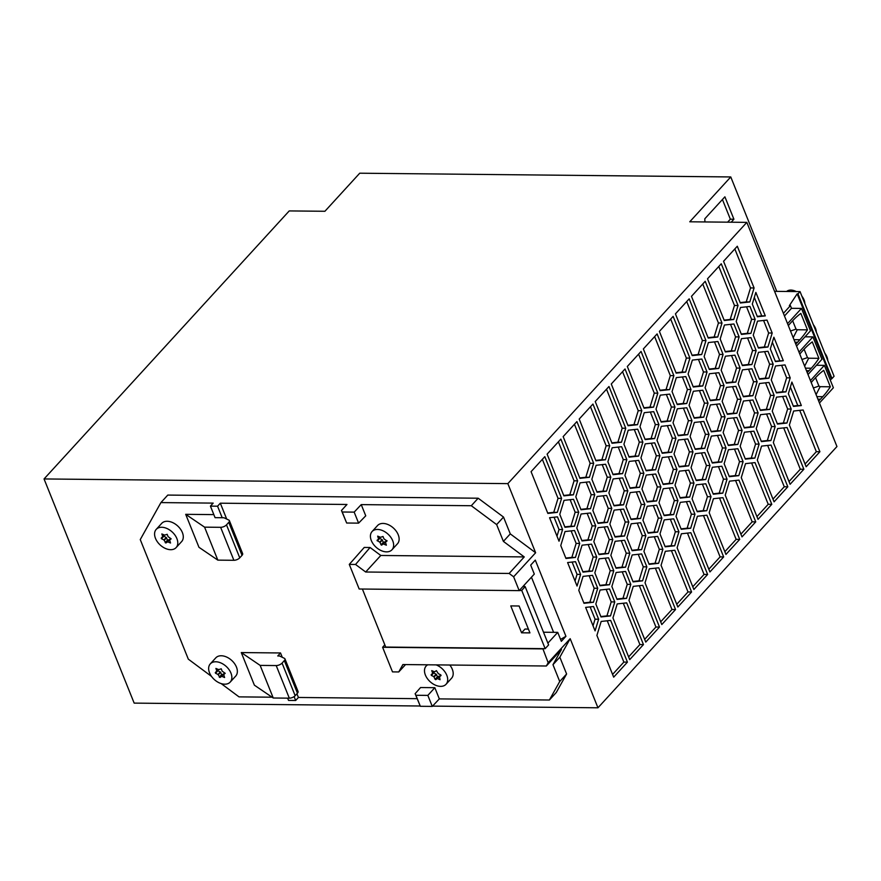 <?xml version="1.0" encoding="UTF-8"?>
<svg xmlns="http://www.w3.org/2000/svg" width="881" height="881" viewBox="0 0 881 881"><rect width="100%" height="100%" fill="white"/><g stroke="black" fill="none" stroke-linecap="round" stroke-linejoin="round"><path stroke-width="1.32" d="M420.193 706L134.165 703.115L44.05 478.945L507.841 483.625L535.626 552.75L510.275 533.886L503.525 517.07L478.174 498.217L167.786 495.078L160.915 502.588L213.18 503.117L210.427 506.123L215.063 517.665L222.199 517.731L217.563 506.201L210.427 506.123M44.05 478.945L289.232 210.922L324.913 211.275L359.734 173.205L730.767 176.949L689.757 221.792L746.835 222.364L507.841 483.625M631.181 523.777L640.652 522.73L645.861 535.67L641.588 549.656L632.106 550.702L626.909 537.762L631.181 523.777M693.975 483.074L689.702 497.06L686.134 497.027L690.407 483.041L693.975 483.074L688.777 470.135L679.295 471.17L675.022 485.156L680.231 498.106L689.702 497.06M597.12 496.477L606.591 495.43L611.788 508.381L607.516 522.367L598.045 523.402L592.847 510.462L597.12 496.477M726.197 382.717L732.276 382.057L736.549 368.071L731.505 355.539M759.125 444.123L754.852 458.109L745.381 459.144L740.172 446.204L744.445 432.219L753.927 431.172L759.125 444.123L755.557 444.079L750.524 431.547M607.516 522.367L603.948 522.323L608.22 508.337L611.788 508.381M597.88 522.995L603.948 522.323M695.109 448.969L701.188 448.308L705.461 434.322L700.417 421.79M691.992 420.7L687.72 434.685L684.152 434.652L688.424 420.666L691.992 420.7L686.795 407.76L677.313 408.806L673.04 422.792L678.249 435.732L687.72 434.685M628.054 425.732L611.271 384.006L625.025 368.974L641.797 410.711L637.525 424.697L628.054 425.732M643.923 407.793L650.002 407.121L654.275 393.135L638.593 354.14M676.013 516.343L680.286 502.357L689.768 501.311L694.966 514.251L690.693 528.237L681.222 529.283L676.013 516.343M706.11 418.904L710.383 404.919L719.865 403.872L725.063 416.823L720.79 430.809L711.319 431.844L706.11 418.904M623.285 603.243L639.903 644.562L628.616 656.896M760.424 410.425L755.226 397.485L759.499 383.499L768.97 382.453L774.179 395.404L769.906 409.39L760.424 410.425M659.913 455.774L655.64 469.76L646.169 470.806L640.961 457.856L645.233 443.87L654.715 442.835L659.913 455.774L656.345 455.741L651.312 443.209M757.142 381.748L752.87 395.734L749.302 395.701L753.574 381.715L757.142 381.748L751.945 368.809L742.463 369.855L738.19 383.841L743.399 396.78L752.87 395.734M601.018 616.953L595.82 604.014L600.093 590.028L609.564 588.982L614.773 601.932L610.5 615.918L601.018 616.953M769.906 409.39L766.338 409.346L770.611 395.36L765.567 382.828M760.259 410.017L766.338 409.346M671.41 550.636L688.017 591.955L676.74 604.289M728.411 449.75L737.882 448.715L743.09 461.655L738.818 475.641L729.336 476.687L724.138 463.736L728.411 449.75M757.407 316.764L752.297 304.055L755.854 292.393L765.303 315.894L757.407 316.764M754.081 287.966L749.808 301.952L740.326 302.998L723.554 261.261L737.298 246.24L754.081 287.966L750.513 287.933L734.831 248.938M757.517 321.136L766.988 320.089L772.197 333.029L767.924 347.015L758.442 348.061L753.244 335.121L757.517 321.136M581.008 509.758L575.811 496.818L580.083 482.832L589.554 481.786L594.763 494.726L590.49 508.711L581.008 509.758M743.234 396.373L749.302 395.701M748.542 369.183L753.574 381.715M672.049 391.605L676.322 377.619L685.803 376.583L691.001 389.523L686.728 403.509L677.258 404.555L672.049 391.605M579.191 419.07L592.946 404.049L609.718 445.775L605.445 459.761L595.963 460.807L579.191 419.07M775.533 365.967L785.015 364.921L790.213 377.861L785.94 391.847L776.469 392.893L771.26 379.953L775.533 365.967M783.33 360.725L775.434 361.595L770.324 348.887L773.881 337.236L783.33 360.725L775.269 361.188M645.762 642.095L628.979 600.357L633.252 586.372L642.734 585.336L659.506 627.063L645.762 642.095M608.881 492.931L613.154 478.945L622.636 477.898L627.834 490.838L623.561 504.824L614.09 505.87L608.881 492.931M559.028 541.22L549.579 517.72L557.475 516.85L562.585 529.558L559.028 541.22M662.038 452.856L668.117 452.184L672.39 438.198L667.346 425.666M742.243 365.186L748.31 364.514L752.583 350.528L747.551 337.996M658.922 424.587L654.649 438.573L645.178 439.619L639.969 426.679L644.242 412.693L653.724 411.647L658.922 424.587L655.354 424.554L650.321 412.022M723.664 556.924L709.921 571.956L693.138 530.23L697.411 516.244L706.892 515.198L723.664 556.924L720.096 556.891L708.82 569.225M703.49 515.572L720.096 556.891M579.709 543.445L575.436 557.431L571.868 557.398L576.141 543.412L579.709 543.445L574.511 530.505L565.04 531.551L560.768 545.537L565.965 558.477L575.436 557.431M772.351 342.257L779.762 360.692M627.889 425.325L633.957 424.653L638.229 410.667L622.548 371.672M579.764 477.931L585.832 477.26L590.105 463.274L574.434 424.279M710.328 400.668L705.119 387.728L709.392 373.742L718.874 372.696L724.072 385.636L719.799 399.622L710.328 400.668M621.479 442.229L612.009 443.275L595.237 401.538L608.98 386.506L625.752 428.243L621.479 442.229L617.911 442.196L622.184 428.21L625.752 428.243M611.843 442.857L617.911 442.196M661.895 518.138L657.622 532.124L654.054 532.091L658.327 518.105L661.895 518.138L656.697 505.198L647.216 506.245L642.943 520.231L648.152 533.17L657.622 532.124M606.524 491.18L597.054 492.226L591.856 479.275L596.129 465.289L605.599 464.254L610.797 477.194L606.524 491.18L602.956 491.146L607.229 477.161L610.797 477.194M596.889 491.807L602.956 491.146M659.395 331.399L673.139 316.378L689.922 358.104L685.649 372.09L676.168 373.137L659.395 331.399M565.8 558.058L571.868 557.398M736.835 413.266L727.354 414.312L722.156 401.373L726.429 387.387L735.899 386.341L741.108 399.28L736.835 413.266L733.267 413.233L737.54 399.247L732.496 386.715M727.188 413.905L733.267 413.233M623.935 444.211L628.208 430.225L637.679 429.179L642.877 442.119L638.604 456.105L629.133 457.151L623.935 444.211M738.818 475.641L735.25 475.608L739.522 461.622L734.479 449.09M729.171 476.269L735.25 475.608M724.446 325.023L733.917 323.977L739.126 336.916L734.853 350.902L725.371 351.948L720.173 339.009L724.446 325.023M713.302 494.219L708.093 481.279L712.366 467.293L721.847 466.247L727.045 479.187L722.772 493.173L713.302 494.219M655.64 469.76L652.072 469.727L656.345 455.741M646.004 470.388L652.072 469.727M776.304 392.486L782.372 391.814L786.645 377.828L781.612 365.296M767.648 445.434L784.255 486.753L772.978 499.087M741.262 477.623L745.535 463.637L755.006 462.591L771.789 504.328L758.034 519.35L741.262 477.623M724.127 320.122L730.195 319.451L734.468 305.465L718.797 266.469M614.916 536.639L620.984 535.978L625.257 521.993L620.224 509.46M627.426 662.138L613.683 677.159L596.9 635.432L601.172 621.446L610.654 620.4L627.426 662.138L623.858 662.094L612.581 674.428M719.799 399.622L716.231 399.589L720.504 385.603L715.471 373.07M710.163 400.249L716.231 399.589M790.51 331.014L796.028 329.142L797.261 329.747L793.186 337.676M799.805 354.129A33.742 20.549 -89.4 0 1 801.523 352.037L803.813 349.526A92.219 56.164 -89.4 0 1 812.293 341.883L818.901 358.325L808.703 358.215L804.639 366.155M801.963 359.492L807.481 357.609L804.1 349.217M807.481 357.609L808.703 358.215M816.291 332.016A11.695 7.676 -137.5 0 0 813.339 324.682M818.901 358.325A92.219 56.164 -89.4 0 1 811.324 368.214L809.033 370.714A33.742 20.549 -89.4 0 1 807.194 372.509M810.443 380.581L824.363 365.362L833.382 387.772L819.451 403.002M811.247 382.607A33.742 20.549 -89.4 0 1 812.976 380.504L815.266 377.993A92.219 56.164 -89.4 0 1 823.735 370.35L830.343 386.792A92.219 56.164 -89.4 0 1 822.777 396.681L820.486 399.181A33.742 20.549 -89.4 0 1 818.636 400.976M832.016 378.522L834.076 376.264L800.047 291.611L797.977 293.858L832.016 378.522L830.232 379.964M788.363 325.662A33.742 20.549 -89.4 0 1 790.081 323.569L792.371 321.058A92.219 56.164 -89.4 0 1 800.84 313.416L807.459 329.857L797.261 329.747M807.459 329.857A92.219 56.164 -89.4 0 1 799.882 339.736L797.591 342.246A33.742 20.549 -89.4 0 1 795.752 344.042M827.733 360.483A11.695 7.676 -137.5 0 0 824.781 353.16M830.343 386.792L820.145 386.682L816.081 394.622M831.201 378.511L797.162 293.858L797.977 293.858M784.475 315.993L791.49 308.317L790.422 305.663L789.354 305.652L797.162 293.858M798.99 352.114L812.921 336.894L821.929 359.305L808.009 374.535M730.767 176.949L776.767 291.369M704.921 221.946L704.811 218.774L724.898 196.815L733.917 219.226L731.186 222.21M786.601 291.468A11.695 7.676 42.5 0 1 790.874 290.08A11.695 7.676 42.5 0 1 796.303 291.567M801.897 296.214A11.695 7.676 42.5 0 1 804.838 303.549M824.363 365.362L816.467 365.274M796.556 346.057L810.487 330.838L801.479 308.416L791.49 308.317M790.422 305.663L783.407 313.339M813.405 387.959L818.923 386.076L815.542 377.685M818.923 386.076L820.145 386.682M774.564 291.347L800.047 291.611M812.921 336.894L805.025 336.806M434.829 687.687L420.556 687.543L415.127 693.71L415.909 695.274L427.847 695.395L434.829 687.687L439.333 698.897L549.392 700.01L556.274 692.488L566.604 673.987L559.842 657.182L570.172 638.681L597.957 707.795L836.95 446.535L746.835 222.364M597.957 707.795L432.538 706.122M787.548 323.646L801.479 308.416M796.028 329.142L792.658 320.75M563.157 436.613L576.901 421.581L593.673 463.307L589.4 477.293L579.929 478.339L563.157 436.613M629.816 553.213L625.543 567.199L616.072 568.234L610.863 555.294L615.136 541.308L624.618 540.262L629.816 553.213L626.248 553.169L621.975 567.155L615.907 567.827M613.782 570.745L609.509 584.731L600.027 585.777L594.829 572.826L599.102 558.84L608.573 557.805L613.782 570.745L610.214 570.712L605.941 584.698L599.862 585.358M577.055 586.052L567.606 562.552L575.502 561.682L580.612 574.401L577.055 586.052M642.579 580.843L633.098 581.889L627.9 568.95L632.173 554.964L641.643 553.918L646.852 566.857L642.579 580.843L639.011 580.81L643.284 566.824L638.24 554.292M692.984 451.887L688.711 465.873L679.24 466.919L674.031 453.979L678.304 439.993L687.786 438.947L692.984 451.887L689.416 451.854L685.143 465.84L679.075 466.512M608.507 553.543L599.036 554.59L593.838 541.65L598.111 527.664L607.582 526.618L612.78 539.557L608.507 553.543L604.95 553.51L609.223 539.524L604.179 526.992M742.099 430.468L737.826 444.453L728.345 445.5L723.147 432.56L727.42 418.574L736.89 417.528L742.099 430.468L738.531 430.435L734.258 444.42L728.18 445.092M689.184 298.835L705.956 340.573L701.683 354.558L692.213 355.605L675.43 313.867L689.184 298.835M658.768 567.793L675.551 609.531L661.796 624.563L645.024 582.826L649.297 568.84L658.768 567.793M693.876 589.488L677.104 547.762L681.376 533.776L690.847 532.73L707.63 574.456L693.876 589.488M704.756 448.341L695.274 449.387L690.076 436.436L694.349 422.451L703.82 421.415L709.029 434.355L704.756 448.341L701.188 448.308M661.058 565.294L665.331 551.308L674.813 550.262L691.585 591.999L677.841 607.02L661.058 565.294M678.932 531.794L674.659 545.78L665.177 546.815L659.979 533.875L664.252 519.889L673.723 518.843L678.932 531.794L675.364 531.75L671.091 545.735L674.659 545.78M733.763 319.484L724.292 320.53L707.509 278.803L721.264 263.771L738.036 305.498L733.763 319.484L730.195 319.451M737.199 352.653L741.472 338.667L750.953 337.621L756.151 350.572L751.878 364.558L742.408 365.593L737.199 352.653M704.128 356.541L708.401 342.555L717.883 341.509L723.081 354.448L718.808 368.434L709.337 369.48L704.128 356.541M754.235 366.309L758.508 352.323L767.979 351.277L773.188 364.216L768.915 378.202L759.433 379.248L754.235 366.309M597.736 588.277L593.464 602.263L583.993 603.309L578.784 590.369L583.057 576.383L592.539 575.337L597.736 588.277L594.168 588.244L589.896 602.23L593.464 602.263M788.341 393.719L791.898 382.068L801.347 405.557L793.451 406.427L788.341 393.719M643.934 551.407L648.207 537.421L657.689 536.386L662.886 549.326L658.614 563.311L649.143 564.358L643.934 551.407M725.217 495.155L729.49 481.169L738.972 480.123L755.744 521.86L742 536.892L725.217 495.155M750.887 333.37L741.417 334.417L736.208 321.466L740.481 307.48L749.962 306.445L755.16 319.385L750.887 333.37L747.319 333.337L751.592 319.351L746.559 306.819M628.825 522.026L624.552 536.011L615.081 537.058L609.872 524.118L614.145 510.132L623.627 509.086L628.825 522.026L625.257 521.993M671.685 452.228L662.204 453.263L657.006 440.324L661.279 426.338L670.749 425.292L675.958 438.242L671.685 452.228L668.117 452.184M595.071 630.884L585.634 607.394L593.53 606.524L598.64 619.233L595.071 630.884M560.867 439.112L577.639 480.85L573.366 494.836L563.884 495.871L547.112 454.144L560.867 439.112M612.945 617.9L617.218 603.914L626.688 602.868L643.46 644.595L629.717 659.627L612.945 617.9M656.015 409.147L660.287 395.162L669.758 394.115L674.967 407.055L670.694 421.041L661.213 422.087L656.015 409.147M757.297 460.091L761.569 446.105L771.051 445.059L787.823 486.786L774.08 501.818L757.297 460.091M673.877 375.636L669.604 389.622L660.133 390.668L643.35 348.942L657.105 333.91L673.877 375.636L670.309 375.603L666.036 389.589L659.968 390.261M703.765 417.154L694.283 418.2L689.085 405.26L693.358 391.274L702.829 390.228L708.038 403.168L703.765 417.154L700.197 417.12L704.47 403.135L699.426 390.602M657.832 393.168L653.559 407.154L644.088 408.2L627.316 366.474L641.06 351.442L657.832 393.168L654.275 393.135M561.593 498.382L557.321 512.368L547.85 513.414L531.078 471.676L544.821 456.644L561.593 498.382L558.025 498.349L553.753 512.335L557.321 512.368M772.252 411.141L776.524 397.155L786.006 396.109L791.204 409.048L786.931 423.034L777.46 424.08L772.252 411.141M591.547 544.15L596.745 557.089L592.473 571.075L583.002 572.121L577.793 559.182L582.066 545.196L591.547 544.15M711.011 496.719L706.738 510.705L697.256 511.751L692.059 498.811L696.331 484.825L705.802 483.779L711.011 496.719L707.443 496.686L703.17 510.672L697.091 511.343M709.183 512.687L713.456 498.701L722.927 497.666L739.71 539.392L725.955 554.424L709.183 512.687M803.868 469.254L790.114 484.286L773.342 442.548L777.615 428.562L787.085 427.527L803.868 469.254L800.3 469.221L789.013 481.555M705.747 479.528L696.265 480.563L691.067 467.624L695.34 453.638L704.811 452.592L710.02 465.542L705.747 479.528L702.179 479.484L706.452 465.498L701.408 452.966M712.311 463.032L707.102 450.092L711.374 436.106L720.856 435.06L726.054 448L721.781 461.985L712.311 463.032M611.855 586.482L616.127 572.496L625.609 571.45L630.807 584.389L626.534 598.375L617.063 599.421L611.855 586.482M707.047 371.991L702.774 385.977L693.292 387.012L688.094 374.073L692.367 360.087L701.838 359.041L707.047 371.991L703.478 371.947L698.435 359.415M721.165 370.185L725.437 356.199L734.908 355.164L740.117 368.104L735.844 382.09L726.362 383.136L721.165 370.185M660.904 486.962L656.631 500.948L647.161 501.983L641.952 489.043L646.225 475.057L655.706 474.011L660.904 486.962L657.336 486.918L652.303 474.385M626.843 459.662L622.57 473.648L613.099 474.683L607.89 461.743L612.163 447.757L621.645 446.711L626.843 459.662L623.274 459.618L619.002 473.604L622.57 473.648M639.661 491.554L644.87 504.494L640.597 518.48L631.115 519.526L625.917 506.575L630.19 492.589L639.661 491.554M582 540.945L576.802 527.994L581.075 514.008L590.545 512.973L595.754 525.913L591.481 539.899L582 540.945M559.776 514.35L564.049 500.364L573.52 499.318L578.718 512.257L574.445 526.243L564.974 527.29L559.776 514.35M664.186 515.638L658.988 502.699L663.261 488.713L672.732 487.667L677.941 500.606L673.668 514.592L664.186 515.638M638.67 460.367L643.868 473.306L639.595 487.292L630.124 488.338L624.926 475.399L629.199 461.413L638.67 460.367M819.903 451.722L806.159 466.754L789.376 425.016L793.649 411.031L803.131 409.984L819.903 451.722L816.335 451.689L805.058 464.012M756.217 428.673L760.49 414.687L769.961 413.641L775.17 426.58L770.897 440.566L761.415 441.612L756.217 428.673M657.997 471.511L662.27 457.525L671.74 456.479L676.949 469.419L672.677 483.405L663.195 484.451L657.997 471.511M758.134 412.936L753.861 426.922L744.39 427.968L739.181 415.017L743.454 401.031L752.936 399.996L758.134 412.936L754.565 412.903L750.293 426.889L744.225 427.549M705.218 281.303L722.002 323.041L717.729 337.027L708.247 338.062L691.475 296.335L705.218 281.303M730.514 324.351L735.558 336.883L739.126 336.916M593.045 625.829L595.071 619.189L590.127 606.899M770.897 440.566L767.329 440.533L771.602 426.547L766.558 414.015M761.25 441.205L767.329 440.533M690.693 528.237L687.125 528.204L691.398 514.218L694.966 514.251M681.057 528.875L687.125 528.204M622.206 571.824L627.239 584.356L630.807 584.389M654.627 336.608L670.309 375.603M713.136 493.8L719.204 493.14L723.477 479.154L718.444 466.622M790.367 387.089L797.779 405.524L801.347 405.557M758.277 347.654L764.356 346.982L768.628 332.996L763.585 320.464M613.925 505.463L619.993 504.791L624.266 490.805L619.233 478.273M595.754 525.913L592.186 525.88L587.913 539.866L591.481 539.899M768.915 378.202L765.347 378.169L769.62 364.183L764.576 351.651M759.268 378.83L765.347 378.169M581.834 540.527L587.913 539.866M587.153 513.348L592.186 525.88M629.959 487.931L636.038 487.259L640.311 473.273L635.267 460.741M558.389 441.81L574.071 480.806L577.639 480.85M751.878 364.558L748.31 364.514M751.603 462.966L768.221 504.284L756.933 516.618M637.249 523.105L642.293 535.637L645.861 535.67M749.808 301.952L746.24 301.919L750.513 287.933M680.066 497.688L686.134 497.027M685.374 470.509L690.407 483.041M571.108 530.88L576.141 543.412M702.399 484.154L707.443 496.686M590.49 508.711L586.922 508.678L591.195 494.693L586.162 482.16M580.843 509.35L586.922 508.678M642.877 442.119L639.32 442.086L635.047 456.072L638.604 456.105M590.468 406.747L606.15 445.742L609.718 445.775M682.401 376.958L687.433 389.49L691.001 389.523M756.151 350.572L752.583 350.528M691.585 591.999L688.017 591.955M623.561 504.824L619.993 504.791M689.922 358.104L686.354 358.071L682.081 372.057L685.649 372.09M683.392 408.134L688.424 420.666M630.95 519.107L637.029 518.446L641.302 504.461L636.258 491.928M654.649 438.573L651.081 438.54L655.354 424.554M645.013 439.212L651.081 438.54M639.595 487.292L636.038 487.259M641.797 410.711L638.229 410.667M637.525 424.697L633.957 424.653M741.251 333.998L747.319 333.337M771.789 504.328L768.221 504.284M686.717 301.533L702.388 340.54L705.956 340.573M722.772 493.173L719.204 493.14M686.365 501.685L691.398 514.218M709.029 434.355L705.461 434.322M735.844 382.09L732.276 382.057M702.774 385.977L699.206 385.933L703.478 371.947M693.127 386.605L699.206 385.933M627.834 490.838L624.266 490.805M727.045 479.187L723.477 479.154M773.188 364.216L769.62 364.183M589.4 477.293L585.832 477.26M718.808 368.434L715.24 368.401L719.513 354.415L723.081 354.448M709.172 369.073L715.24 368.401M547.685 512.995L553.753 512.335M741.108 399.28L737.54 399.247M775.17 426.58L771.602 426.547M710.02 465.542L706.452 465.498M708.038 403.168L704.47 403.135M675.551 609.531L671.983 609.498L660.695 621.821M672.677 483.405L669.108 483.372L673.381 469.386L668.338 456.854M663.03 484.043L669.108 483.372M701.683 354.558L698.115 354.525L702.388 340.54M692.048 355.186L698.115 354.525M628.968 456.743L635.047 456.072M607.251 620.775L623.858 662.094M573.366 494.836L569.798 494.792L574.071 480.806M563.719 495.463L569.798 494.792M605.445 459.761L601.877 459.728L606.15 445.742M643.868 473.306L640.311 473.273M665.012 546.407L671.091 545.735M600.853 616.546L606.932 615.874L611.205 601.888L606.161 589.356M754.323 297.415L761.735 315.861L765.303 315.894M785.94 391.847L782.372 391.814M662.886 549.326L659.318 549.292L655.046 563.278L658.614 563.311M655.365 568.168L671.983 609.498M677.941 500.606L674.372 500.573L670.1 514.559L673.668 514.592M602.197 464.628L607.229 477.161M791.204 409.048L787.636 409.015L783.363 423.001L786.931 423.034M676.949 469.419L673.381 469.386M757.242 316.356L761.735 315.861M676.002 372.729L682.081 372.057M670.672 319.076L686.354 358.071M777.295 423.673L783.363 423.001M782.603 396.483L787.636 409.015M686.728 403.509L683.16 403.476L687.433 389.49M677.093 404.137L683.16 403.476M678.084 435.324L684.152 434.652M598.64 619.233L595.071 619.189M717.453 435.434L722.486 447.966L726.054 448M696.1 480.156L702.179 479.484M787.823 486.786L784.255 486.753M799.728 410.359L816.335 451.689M578.718 512.257L575.15 512.224L570.877 526.21L574.445 526.243M670.32 519.217L675.364 531.75M719.524 498.04L736.142 539.359L724.854 551.693M739.71 539.392L736.142 539.359M721.781 461.985L718.213 461.952L722.486 447.966M712.145 462.624L718.213 461.952M634.276 429.554L639.32 442.086M641.588 549.656L638.02 549.623L642.293 535.637M670.694 421.041L667.126 421.008L671.399 407.022L666.355 394.49M661.047 421.669L667.126 421.008M749.533 400.37L754.565 412.903M664.021 515.22L670.1 514.559M669.329 488.041L674.372 500.573M675.958 438.242L672.39 438.198M556.99 536.166L559.017 529.525L554.072 517.224M595.798 460.4L601.877 459.728M542.355 459.342L558.025 498.349M674.967 407.055L671.399 407.022M610.5 615.918L606.932 615.874M582.837 571.714L588.904 571.042L593.177 557.056L588.145 544.524M706.738 510.705L703.17 510.672M603.188 495.805L608.22 508.337M790.213 377.861L786.645 377.828M626.534 598.375L622.966 598.342L627.239 584.356M644.87 504.494L641.302 504.461M596.745 557.089L593.177 557.056M606.513 389.204L622.184 428.21M647.987 532.763L654.054 532.091M754.852 458.109L751.284 458.065L755.557 444.079M745.216 458.737L751.284 458.065M738.036 305.498L734.468 305.465M793.285 406.02L797.779 405.524M656.631 500.948L653.063 500.904L657.336 486.918M646.995 501.575L653.063 500.904M753.861 426.922L750.293 426.889M772.197 333.029L768.628 332.996M648.978 563.939L655.046 563.278M654.286 536.76L659.318 549.292M570.117 499.692L575.15 512.224M593.673 463.307L590.105 463.274M740.161 302.59L746.24 301.919M724.072 385.636L720.504 385.603M783.683 427.902L800.3 469.221M734.853 350.902L731.285 350.869L735.558 336.883M725.206 351.541L731.285 350.869M616.898 599.014L622.966 598.342M735.569 480.497L752.176 521.827L740.899 534.15M669.604 389.622L666.036 389.589M707.63 574.456L704.062 574.423L692.774 586.757M631.941 550.295L638.02 549.623M740.117 368.104L736.549 368.071M694.118 417.792L700.197 417.12M687.444 533.104L704.062 574.423M755.744 521.86L752.176 521.827M659.506 627.063L655.938 627.03L644.661 639.364M743.09 461.655L739.522 461.622M767.924 347.015L764.356 346.982M612.934 474.275L619.002 473.604M583.828 602.901L589.896 602.23M589.136 575.711L594.168 588.244M624.552 536.011L620.984 535.978M639.331 585.711L655.938 627.03M562.585 529.558L559.017 529.525M614.773 601.932L611.205 601.888M755.16 319.385L751.592 319.351M653.295 505.573L658.327 518.105M643.46 644.595L639.903 644.562M640.597 518.48L637.029 518.446M716.462 404.247L721.495 416.779L725.063 416.823M714.48 341.883L719.513 354.415M594.763 494.726L591.195 494.693M592.473 571.075L588.904 571.042M774.179 395.404L770.611 395.36M564.809 526.882L570.877 526.21M653.559 407.154L650.002 407.121M618.242 447.085L623.274 459.618M722.431 199.513L730.349 219.193L727.618 222.177M733.917 219.226L730.349 219.193M708.082 337.654L714.161 336.983L718.433 322.997L702.752 284.001M722.002 323.041L718.433 322.997M717.729 337.027L714.161 336.983M621.215 540.637L626.248 553.169M625.543 567.199L621.975 567.155M605.17 558.18L610.214 570.712M609.509 584.731L605.941 584.698M575.018 580.997L577.044 574.357L572.099 562.056M580.612 574.401L577.044 574.357M632.932 581.482L639.011 580.81M646.852 566.857L643.284 566.824M684.383 439.322L689.416 451.854M688.711 465.873L685.143 465.84M598.871 554.182L604.95 553.51M612.78 539.557L609.223 539.524M733.488 417.902L738.531 430.435M737.826 444.453L734.258 444.42M711.154 431.437L717.222 430.765L721.495 416.779M720.79 430.809L717.222 430.765M362.388 589.037L385.713 647.061L542.839 648.647L548.169 662.721L570.172 638.681M548.169 662.721L546.341 666.003L561.472 649.462L552.971 664.692L559.842 657.182M405.557 664.571L398.752 671.95L392.497 671.884L382.607 647.282L384.821 644.859M296.93 693.776L298.417 697.466L417.12 698.666M549.392 700.01L559.721 681.509L552.971 664.692M349.283 564.402L364.238 547.442L370.075 547.497L355.539 564.468L349.283 564.402L359.173 589.004L519.184 590.622L513.634 576.791L509.141 573.454L365.681 572.011L355.539 564.468M217.563 506.201L220.316 503.194L346.971 504.472L341.465 510.484L346.662 523.017L358.6 523.138L365.747 515.826L361.232 504.615L471.302 505.727L496.642 524.591L503.403 541.397L524.261 556.924L380.801 555.471L370.075 547.497M220.316 503.194L226.692 519.052M217.827 560.129L198.963 547.299L185.704 514.328L204.579 527.157L217.827 560.129L233.883 560.294A4.493 2.004 158.1 0 0 239.742 557.827L242.033 555.327A4.493 2.004 158.1 0 0 242.638 553.62L229.379 520.638A4.493 2.004 158.1 0 1 228.774 522.356L226.494 524.856A4.493 2.004 158.1 0 1 220.635 527.323L204.579 527.157M213.841 514.614L185.704 514.328M211.506 676.399L188.314 659.153L140.255 539.59L160.915 502.588M221.164 683.59L239.015 696.871L272.075 697.201M273.253 698.005L254.389 685.176L241.284 652.568L260.148 665.397L273.253 698.005L289.309 698.17A4.493 2.004 158.1 0 0 295.168 695.704L297.459 693.204A4.493 2.004 158.1 0 0 298.064 691.497L284.948 658.878A4.493 2.004 158.1 0 1 284.343 660.596L282.063 663.096A4.493 2.004 158.1 0 1 276.205 665.562L260.148 665.397M282.261 657.292L280.521 652.964L241.284 652.568M230.205 682.092L235.712 676.079A13.49 8.854 -137.5 0 0 234.522 663.591A13.49 8.854 -137.5 0 0 221.241 655.761A13.49 8.854 -137.5 0 0 215.79 657.865L210.295 663.867A13.49 8.854 -137.5 0 0 211.473 676.355A13.49 8.854 -137.5 0 0 224.754 684.185A13.49 8.854 -137.5 0 0 230.205 682.092A13.49 8.854 -137.5 0 0 229.027 669.604A13.49 8.854 -137.5 0 0 215.746 661.774A13.49 8.854 -137.5 0 0 210.295 663.867M176.134 547.586L181.64 541.573A13.49 8.854 -137.5 0 0 180.451 529.085A13.49 8.854 -137.5 0 0 167.181 521.266A13.49 8.854 -137.5 0 0 161.73 523.358L156.223 529.371A13.49 8.854 -137.5 0 0 157.413 541.859A13.49 8.854 -137.5 0 0 170.683 549.689A13.49 8.854 -137.5 0 0 176.134 547.586A13.49 8.854 -137.5 0 0 174.956 535.097A13.49 8.854 -137.5 0 0 161.675 527.267A13.49 8.854 -137.5 0 0 156.223 529.371M391.979 549.766L397.485 543.753A13.49 8.854 -137.5 0 0 396.296 531.265A13.49 8.854 -137.5 0 0 383.015 523.435A13.49 8.854 -137.5 0 0 377.564 525.539L372.068 531.551A13.49 8.854 -137.5 0 0 373.247 544.04A13.49 8.854 -137.5 0 0 386.528 551.869A13.49 8.854 -137.5 0 0 391.979 549.766A13.49 8.854 -137.5 0 0 390.801 537.278A13.49 8.854 -137.5 0 0 377.52 529.448A13.49 8.854 -137.5 0 0 372.068 531.551M427.759 664.803A13.49 8.854 -137.5 0 0 426.14 666.047A13.49 8.854 -137.5 0 0 427.318 678.535A13.49 8.854 -137.5 0 0 440.599 686.365A13.49 8.854 -137.5 0 0 446.05 684.273L451.546 678.26A13.49 8.854 -137.5 0 0 449.806 665.023M415.127 693.71L420.336 706.287L432.274 706.408L439.333 698.897M298.417 697.466L295.664 700.472L288.528 700.406L287.624 698.159M427.847 695.395L432.274 706.408M415.909 695.274L420.336 706.287M559.721 681.509L566.604 673.987M546.341 666.003L402.881 664.549L398.752 671.95M471.302 505.727L478.174 498.217M341.465 510.484L342.235 512.004L354.173 512.125L361.232 504.615M496.642 524.591L503.525 517.07M519.184 590.622L521.728 590.391L545.163 648.669L542.839 648.647M521.585 632.811L510.771 605.908L519.118 605.996L529.933 632.888L521.585 632.811L525.021 629.045L528.402 629.089M543.5 632.228L553.609 632.327L531.452 577.209M524.459 586.625L523.964 585.391M519.416 590.369L534.304 574.082L530.703 565.117L535.296 560.096L565.932 636.313L561.34 641.335L557.739 632.371L547.883 643.141M557.739 632.371L553.609 632.327M513.634 576.791L535.626 552.75M545.163 648.669L548.599 644.914L525.175 586.636L521.728 590.391M522.851 586.614L525.175 586.636M542.619 648.901L382.607 647.282M503.403 541.397L510.275 533.886M509.141 573.454L524.261 556.924M565.932 636.313L560.558 639.386M380.801 555.471L365.681 572.011M342.235 512.004L346.662 523.017M358.6 523.138L354.173 512.125M229.379 520.638A4.493 2.004 158.1 0 0 228.796 520.065L223.983 517.753L222.199 517.731M294.111 696.607L295.664 700.472M280.521 652.964L277.768 655.971L279.552 655.982L284.365 658.305A4.493 2.004 158.1 0 1 284.948 658.878M216.836 671.124L215.911 668.448L218.73 669.637L221.23 668.8L222.188 671.179L225.217 673.326L223.686 674.538L224.589 677.511L221.77 676.322L219.931 677.489L218.003 674.461L215.57 673.26L215.283 672.632L218.367 669.45M162.765 536.617L161.84 533.952L164.659 535.13L167.17 534.304L168.117 536.672L171.156 538.831L169.615 540.042L170.529 543.015L167.709 541.826L165.859 542.993L163.932 539.965L161.498 538.754L161.212 538.126L164.295 534.954M386.968 541.033L385.46 542.222L386.363 545.196L383.543 544.006L381.044 544.843L380.085 542.465L377.057 540.306L378.588 539.095L377.685 536.133L380.504 537.311L383.004 536.485L383.962 538.853L387.012 540.989M446.05 684.273A13.49 8.854 -137.5 0 0 446.204 673.976A13.49 8.854 -137.5 0 0 436.128 664.88M437.262 678.502L435.776 679.669L435.104 679.339L433.848 676.641L431.404 675.43L431.117 674.813L432.681 673.304L431.745 670.628L434.564 671.818L436.414 670.65L438.342 673.679L440.775 674.89L441.062 675.507L439.531 676.718L440.048 679.714L437.262 678.502L439.553 675.991L437.394 676.839L436.447 674.461L433.452 672.721M224.259 673.921L221.56 674.659L220.602 672.28L217.618 670.54M170.187 539.414L167.489 540.152L166.223 537.454L163.547 536.044M386.032 541.595L383.334 542.333L382.068 539.635L379.392 538.225M440.104 676.101L439.553 675.991M809.033 370.714L806.456 370.692M805.443 368.148L811.324 368.214M794.001 339.681L799.882 339.736M816.885 396.615L822.777 396.681M820.486 399.181L817.909 399.159M797.591 342.246L795.014 342.224M228.774 522.356L242.033 555.327M226.494 524.856L239.742 557.827M220.635 527.323L233.883 560.294M276.205 665.562L289.309 698.17M282.063 663.096L295.168 695.704M284.343 660.596L297.459 693.204M221.77 676.322L224.06 673.822M221.417 676.322L223.708 673.822M219.931 677.489L222.221 674.978M219.27 677.159L221.56 674.659M218.312 674.791L220.602 672.28M218.003 674.461L220.294 671.961M215.57 673.26L217.86 670.749M161.498 538.754L163.789 536.254M163.932 539.965L166.223 537.454M164.24 540.284L166.531 537.784M165.199 542.663L167.489 540.152M165.859 542.993L168.15 540.482M167.346 541.826L169.637 539.315M167.709 541.826L170 539.326M378.61 538.798L380.129 537.135M377.332 540.934L379.634 538.434M379.777 542.145L382.068 539.635M380.085 542.465L382.376 539.965M381.044 544.843L383.334 542.333M381.704 545.174L383.995 542.663M383.191 544.006L385.482 541.496M383.543 544.006L385.834 541.496M385.482 542.2L386.957 540.593M437.615 678.502L439.905 676.002M432.681 673.304L434.201 671.63M432.67 673.58L434.377 671.718L432.659 673.602M431.404 675.43L433.694 672.93M433.848 676.641L436.139 674.141M434.157 676.971L436.447 674.461M435.104 679.339L437.394 676.839M435.776 679.669L438.066 677.159M427.285 664.792L426.14 666.047M386.946 540.593L385.46 542.222"/></g></svg>
